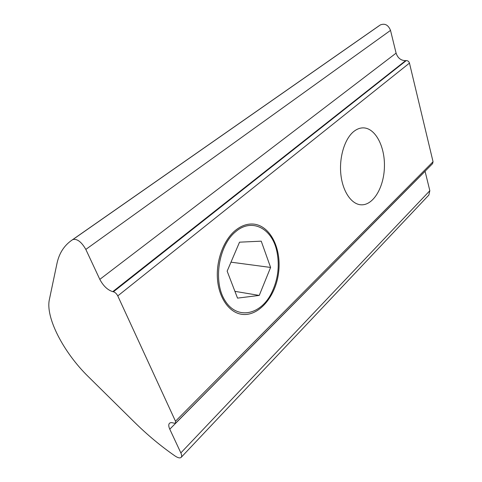 <?xml version="1.0" encoding="UTF-8"?>
<svg xmlns="http://www.w3.org/2000/svg" width="482" height="482" viewBox="0 0 482 482"><rect width="100%" height="100%" fill="white"/><g stroke="black" fill="none" stroke-linecap="round" stroke-linejoin="round"><path stroke-width="0.72" d="M353.517 131.707C356.505 129.242 359.608 127.965 362.832 127.869C375.129 127.525 385.028 146.281 384.425 166.784C384.027 187.293 373.303 205.513 361.114 204.814C351.559 204.392 342.732 191.746 340.888 174.671C338.991 157.62 344.546 139.093 353.517 131.707M235.222 230.547C241.108 225.751 247.158 223.594 253.375 224.076C270.529 225.516 281.916 249.128 278.506 273.252C275.391 297.418 257.924 317.475 240.843 314.156C228.703 311.878 218.762 297.466 217.448 278.849C216.093 260.256 223.666 240.12 235.222 230.547M175.569 423.238L173.532 423.076C171.694 422.449 170.357 422.515 169.507 423.28C168.429 424.419 168.519 426.389 169.778 429.191L180.852 452.905C181.822 455.044 181.913 456.544 181.124 457.4C179.943 458.352 177.954 457.9 175.153 456.05C160.982 446.26 147.359 434.909 134.273 421.997L88.381 376.707C63.738 352.71 45.32 317.59 49.381 299.515L56.894 263.853C59.021 253.52 63.998 245.639 71.83 240.211L72.927 239.512C77.198 238.632 81.5 241.934 85.826 249.417L99.816 279.373C103.311 285.971 107.631 290.062 112.758 291.652L113.427 291.785C115.162 292.327 116.608 293.701 117.777 295.912L175.484 421.232L175.569 423.238L432.589 163.633L433.053 161.729L409.465 63.112C408.911 61.455 407.844 60.618 406.266 60.593L405.633 60.654C400.94 60.581 397.758 58.075 396.096 53.141L390.516 30.39C388.305 24.956 384.919 23.13 380.358 24.919L377.683 26.745M181.124 457.4L428.86 195.053L429.836 190.703L425.058 171.243M235.65 231.703C251.911 217.611 272.083 228.468 276.801 251.068C279.909 266.1 277.951 280.494 270.914 294.249C259.798 315.361 236.674 319.855 224.937 300.503C212.863 281.488 218.617 245.374 235.65 231.703M237.524 298.123L227.149 271.155L239.53 242.175L261.238 241.169L270.607 267.444L259.244 295.424L237.524 298.123M234.915 291.345L259.244 295.424M230.986 262.172L270.607 267.444M113.427 291.785L406.266 60.593M112.758 291.652L405.633 60.654M117.777 295.912L409.465 63.112M175.484 421.232L433.053 161.729M169.778 429.191L425.076 171.297M180.852 452.905L429.836 190.703M72.927 239.512L380.358 24.919M85.826 249.417L390.516 30.39M396.096 53.141L99.816 279.373M379.051 25.787L71.83 240.211"/></g></svg>

